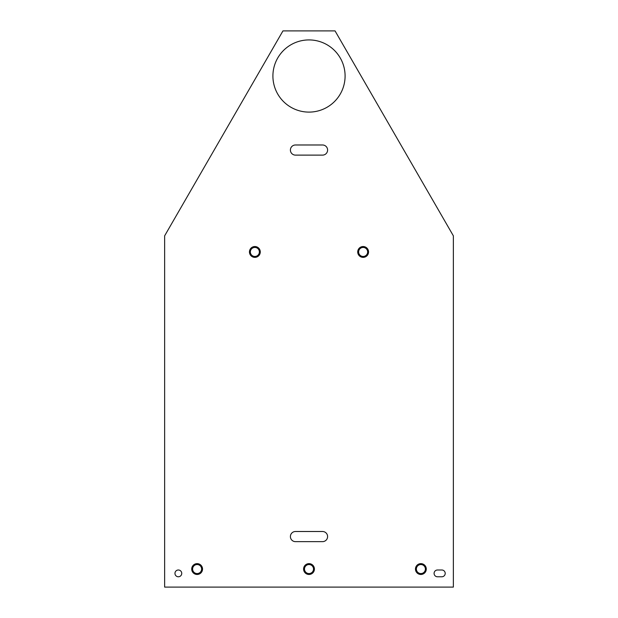 <?xml version="1.0" encoding="UTF-8"?>
<svg xmlns="http://www.w3.org/2000/svg" width="618" height="618" viewBox="0 0 618 618"><rect width="100%" height="100%" fill="white"/><g stroke="black" fill="none" stroke-linecap="round" stroke-linejoin="round"><path stroke-width="0.93" d="M303.585 569.054A5.415 5.415 0 0 0 309 574.47A5.415 5.415 0 0 0 314.415 569.054A5.415 5.415 0 0 0 309 563.639A5.415 5.415 0 0 0 303.585 569.054M304.489 569.054A4.511 4.511 0 0 0 309 573.566A4.511 4.511 0 0 0 313.511 569.054A4.511 4.511 0 0 0 309 564.543A4.511 4.511 0 0 0 304.489 569.054M415.466 569.054A5.415 5.415 0 0 0 420.881 574.47A5.415 5.415 0 0 0 426.289 569.054A5.415 5.415 0 0 0 420.881 563.639A5.415 5.415 0 0 0 415.466 569.054M416.37 569.054A4.511 4.511 0 0 0 420.881 573.566A4.511 4.511 0 0 0 425.393 569.054A4.511 4.511 0 0 0 420.881 564.543A4.511 4.511 0 0 0 416.37 569.054M191.711 569.054A5.415 5.415 0 0 0 197.119 574.47A5.415 5.415 0 0 0 202.534 569.054A5.415 5.415 0 0 0 197.119 563.639A5.415 5.415 0 0 0 191.711 569.054M192.607 569.054A4.511 4.511 0 0 0 197.119 573.566A4.511 4.511 0 0 0 201.63 569.054A4.511 4.511 0 0 0 197.119 564.543A4.511 4.511 0 0 0 192.607 569.054M445.207 573.388A3.391 3.391 0 0 0 441.808 569.997L437.482 569.997A3.391 3.391 0 0 0 434.091 573.388A3.391 3.391 0 0 0 437.482 576.779L441.808 576.779A3.391 3.391 0 0 0 445.207 573.388M174.964 573.388A3.391 3.391 0 0 0 178.355 576.779A3.391 3.391 0 0 0 181.746 573.388A3.391 3.391 0 0 0 178.355 569.997A3.391 3.391 0 0 0 174.964 573.388M249.448 251.951A5.415 5.415 0 0 0 254.863 257.366A5.415 5.415 0 0 0 260.278 251.951A5.415 5.415 0 0 0 254.863 246.536A5.415 5.415 0 0 0 249.448 251.951M250.352 251.951A4.511 4.511 0 0 0 254.863 256.462A4.511 4.511 0 0 0 259.375 251.951A4.511 4.511 0 0 0 254.863 247.439A4.511 4.511 0 0 0 250.352 251.951M357.722 251.951A5.415 5.415 0 0 0 363.137 257.366A5.415 5.415 0 0 0 368.552 251.951A5.415 5.415 0 0 0 363.137 246.536A5.415 5.415 0 0 0 357.722 251.951M358.625 251.951A4.511 4.511 0 0 0 363.137 256.462A4.511 4.511 0 0 0 367.648 251.951A4.511 4.511 0 0 0 363.137 247.439A4.511 4.511 0 0 0 358.625 251.951M327.602 150.05A5.068 5.068 0 0 0 322.534 144.983L295.466 144.983A5.068 5.068 0 0 0 290.398 150.05A5.068 5.068 0 0 0 295.466 155.118L322.534 155.118A5.068 5.068 0 0 0 327.602 150.05M327.602 536.571A5.068 5.068 0 0 0 322.534 531.503L295.466 531.503A5.068 5.068 0 0 0 290.398 536.571A5.068 5.068 0 0 0 295.466 541.646L322.534 541.646A5.068 5.068 0 0 0 327.602 536.571M272.909 76.014A36.091 36.091 0 0 0 309 112.105A36.091 36.091 0 0 0 345.091 76.014A36.091 36.091 0 0 0 309 39.923A36.091 36.091 0 0 0 272.909 76.014M164.643 235.829L164.643 587.1L453.357 587.1L453.357 235.829L335.049 30.9L282.951 30.9L164.643 235.829"/></g></svg>
